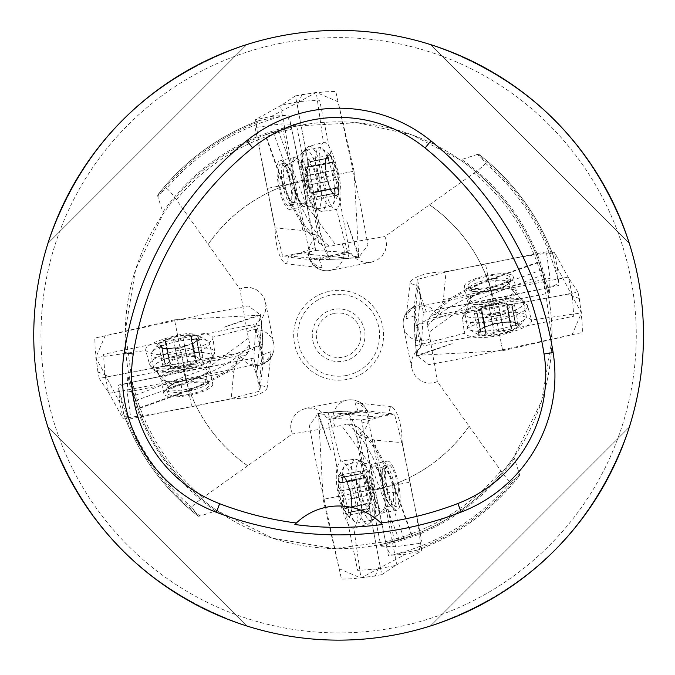 <?xml version="1.0" encoding="UTF-8"?>
<svg xmlns="http://www.w3.org/2000/svg" width="675" height="675" viewBox="0 0 675 675"><rect width="100%" height="100%" fill="white"/><g stroke="black" fill="none" stroke-linecap="round" stroke-linejoin="round"><path stroke-width="0.51" stroke-dasharray="3.38 2.53" d="M315.757 250.535L347.633 252.382L316.373 258.576L288.52 255.935L315.757 250.535L301.978 180.546A158.996 158.996 0 0 0 208.162 244.375L239.903 288.976L244.713 287.508L250.653 287.601L256.255 289.634L261.014 293.448L264.406 298.763L265.942 305.075L265.3 311.622L262.516 317.52L256.5 322.92L255.732 326.253L261.925 357.514L259.293 385.366L265.157 386.463L266.49 387.298L267.038 388.682C261.689 394.85 249.742 398.242 231.196 398.858L233.845 371.005L127.195 392.15L130.857 418.753L231.196 398.858M285.238 115.459A226.201 226.201 0 0 0 166.472 188.536C167.864 188.84 171.155 192.569 176.344 199.716L208.119 244.325A159.064 159.064 0 0 1 301.97 180.487L291.777 129.077C289.837 120.513 287.66 115.973 285.238 115.459L259.217 120.555L257.386 122.487L255.133 127.508L275.029 227.846L302.881 230.496L281.737 123.846L255.133 127.508M157.629 195.075C184.486 160.793 218.287 135.97 259.031 120.614L259.217 120.555A228.926 228.926 0 0 0 157.697 194.999L166.472 188.536M288.52 255.935L287.423 261.807L286.588 263.14L285.204 263.689C279.037 258.339 275.645 246.392 275.029 227.846M289.162 178.63A21.338 5.493 -101.2 0 1 289.128 205.816A21.338 5.493 -101.2 0 1 279.593 185.946A21.338 5.493 -101.2 0 1 280.834 163.949A21.338 5.493 -101.2 0 1 289.162 178.63M259.293 385.366L253.893 358.13L255.732 326.253M253.893 358.13L183.895 371.908A158.996 158.996 0 0 0 247.725 465.725L292.326 433.983L290.723 428.034L290.748 424.583L292.427 418.694L295.945 413.691L300.999 409.995L307.176 408.071L313.748 408.291L319.84 410.687L324.616 414.906L326.27 417.386L329.602 418.154L360.872 411.961L388.716 414.593L389.812 408.729L390.648 407.396L392.032 406.848C398.199 412.197 401.591 424.145 402.207 442.69L374.355 440.041L395.499 546.691L422.103 543.029L402.207 442.69M388.716 414.593L361.479 419.993L329.602 418.154M361.479 419.993L375.258 489.983A158.996 158.996 0 0 0 469.074 426.161L437.341 381.561L434.852 382.506L428.912 383.214L423.115 381.932L420.078 380.363L415.353 376.043L412.307 370.423L411.244 363.985L412.383 357.505L415.598 351.869L420.736 347.617L421.504 344.284L415.311 313.014L417.952 285.162L412.079 284.074L410.746 283.238L410.198 281.855C415.547 275.687 427.494 272.295 446.04 271.679L443.391 299.531L550.041 278.387L546.379 251.783L446.04 271.679M417.952 285.162L423.352 312.407L421.504 344.284M423.352 312.407L493.341 298.628A158.996 158.996 0 0 0 429.511 204.812L384.91 236.545L385.864 239.051L386.564 244.983L385.273 250.779L382.134 255.935L377.359 259.926L371.208 262.271L364.804 262.474L358.543 260.491L353.447 256.593L350.966 253.15L347.633 252.382M257.386 122.487A227.762 227.762 0 0 0 157.84 196.729L163.325 213.553L135.607 269.477L125.255 330.969L133.962 395.761L138.088 408.274L176.892 394.402A146.34 37.673 -11.2 0 0 241.009 355.885A17.921 4.615 -11.2 0 1 239.878 355.404L127.71 377.527L129.862 379.569L138.274 408.78L178.706 394.327A12.192 5.889 70.3 0 1 176.892 394.402M296.359 124.36L294.317 126.512L265.613 134.738L279.484 173.543A146.34 37.673 78.8 0 0 318.001 237.659A17.921 4.615 78.8 0 1 318.482 236.528L296.359 124.36L281.737 123.846M157.84 196.729L157.697 194.999M429.562 204.77L474.162 172.994A211.444 211.444 0 0 1 544.801 288.427L493.4 298.62A159.064 159.064 0 0 0 429.562 204.77L429.511 204.812M474.162 172.994C481.317 167.805 485.047 164.514 485.35 163.122L478.887 154.347A228.926 228.926 0 0 1 553.331 255.867L558.428 281.88C557.913 284.302 553.373 286.487 544.801 288.427M478.811 154.28C513.093 181.128 537.916 214.928 553.272 255.682L551.399 254.036A227.762 227.762 0 0 0 477.157 154.491L478.887 154.347M477.157 154.491L460.333 159.975L412.096 134.907L357.328 122.715L297.118 125.938L278.117 130.613L265.106 134.916L279.56 175.348A12.192 5.889 160.3 0 1 279.484 173.543M285.204 263.689L321.114 267.798L317.647 266.608L311.192 261.343A18.293 17.677 -101.2 0 0 330.109 270.413A18.293 17.677 -101.2 0 0 343.896 249.033A18.293 17.677 -101.2 0 0 342.031 243.818L329.746 246.375L324.295 245.962L319.511 243.245L318.246 241.338L318.001 237.659M342.031 243.818L384.91 236.545M247.725 465.725L247.674 465.767A159.064 159.064 0 0 1 183.836 371.917L132.435 382.109C123.854 384.05 119.315 386.235 118.808 388.648L123.905 414.669L125.837 416.5A227.762 227.762 0 0 0 200.078 516.046L216.903 510.562L272.827 538.279L334.319 548.632L399.119 539.924L411.623 535.798L397.752 496.994A146.34 37.673 -101.2 0 0 359.235 432.877A17.921 4.615 -101.2 0 1 358.762 434.008L380.877 546.176L382.919 544.025L412.13 535.612L397.676 495.18A12.192 5.889 -19.7 0 1 397.752 496.994M469.074 426.161L469.117 426.212A159.064 159.064 0 0 1 375.266 490.05L385.459 541.451C387.399 550.015 389.576 554.563 391.998 555.078L418.019 549.982L419.85 548.049A227.762 227.762 0 0 0 519.396 473.808L513.911 456.983L541.637 401.06L551.981 339.567L543.274 274.767L539.148 262.263L500.344 276.134A146.34 37.673 168.8 0 0 436.227 314.651A17.921 4.615 168.8 0 1 437.358 315.124L549.526 293.009L547.374 290.967L538.971 261.757L498.538 276.21A12.192 5.889 -109.7 0 1 500.344 276.134M294.317 126.512A213.41 213.41 0 0 0 163.325 213.553A213.41 213.41 0 0 1 294.317 126.512M551.399 254.036L546.379 251.783M490.075 287.018A21.338 5.493 -11.2 0 1 468.07 285.778A21.338 5.493 -11.2 0 1 487.941 276.244A21.338 5.493 -11.2 0 1 509.937 277.484A21.338 5.493 -11.2 0 1 490.075 287.018M485.35 163.122A226.201 226.201 0 0 1 558.428 281.88M549.526 293.009L550.041 278.387M469.117 426.212L500.892 470.812C506.081 477.968 509.372 481.697 510.764 482.001L519.539 475.538A228.926 228.926 0 0 1 418.019 549.982L418.196 549.931C458.958 534.566 492.75 509.743 519.607 475.462M519.396 473.808L519.539 475.538M410.198 281.855L406.088 317.756L407.278 314.297L412.543 307.842A18.293 17.677 -11.2 0 0 403.473 326.759A18.293 17.677 -11.2 0 0 424.845 340.538A18.293 17.677 -11.2 0 0 430.068 338.681L427.511 326.396L427.714 321.882L430.177 316.626L434.101 314.466L436.227 314.651M430.068 338.681L437.341 381.561M547.374 290.967A213.41 213.41 0 0 0 460.333 159.975A213.41 213.41 0 0 1 547.374 290.967M419.85 548.049L422.103 543.029M398.512 489.839A21.338 5.493 78.8 0 1 396.402 506.587A21.338 5.493 78.8 0 1 386.868 486.726A21.338 5.493 78.8 0 1 388.108 464.721A21.338 5.493 78.8 0 1 397.642 484.583A21.338 5.493 78.8 0 1 398.512 489.839M510.764 482.001A226.201 226.201 0 0 1 391.998 555.078M380.877 546.176L395.499 546.691M247.674 465.767L203.074 497.542C195.919 502.732 192.189 506.022 191.886 507.414L198.349 516.181A228.926 228.926 0 0 1 123.905 414.669L123.955 414.838M200.078 516.046L198.349 516.181M392.032 406.848L356.13 402.739L359.589 403.92L366.044 409.193A18.293 17.677 78.8 0 0 347.127 400.115A18.293 17.677 78.8 0 0 333.34 421.495A18.293 17.677 78.8 0 0 335.205 426.71L347.49 424.162L352.409 424.44L357.463 427.013L358.838 428.878L359.235 432.877M335.205 426.71L292.326 433.983M382.919 544.025A213.41 213.41 0 0 0 513.911 456.983A213.41 213.41 0 0 1 382.919 544.025M125.837 416.5L130.857 418.753M189.304 394.293A21.338 5.493 168.8 0 1 167.299 393.052A21.338 5.493 168.8 0 1 187.161 383.518A21.338 5.493 168.8 0 1 209.166 384.75A21.338 5.493 168.8 0 1 189.304 394.293M191.886 507.414A226.201 226.201 0 0 1 118.808 388.648M127.71 377.527L127.195 392.15M267.038 388.682L271.148 352.772L269.958 356.24L264.693 362.694A18.293 17.677 168.8 0 0 273.772 343.777A18.293 17.677 168.8 0 0 252.391 329.991A18.293 17.677 168.8 0 0 247.168 331.855L249.725 344.14L249.168 350.097L246.324 354.62L244.367 355.767L241.009 355.885M247.168 331.855L239.903 288.976M129.862 379.569A213.41 213.41 0 0 0 216.903 510.562A213.41 213.41 0 0 1 129.862 379.569M629.328 243.447C595.215 144.973 528.913 78.671 430.439 44.558C528.913 78.671 595.215 144.973 629.328 243.447L430.439 44.558L629.328 243.447M47.908 427.089C82.021 525.563 148.323 591.857 246.797 625.978C148.323 591.857 82.021 525.563 47.908 427.089L246.797 625.978L47.908 427.089M246.797 44.558C148.323 78.671 82.021 144.973 47.908 243.447C82.021 144.973 148.323 78.671 246.797 44.558L47.908 243.447L246.797 44.558M430.439 625.978C528.913 591.857 595.215 525.563 629.328 427.089C595.215 525.563 528.913 591.857 430.439 625.978L629.328 427.089L430.439 625.978M279.332 36.222A304.872 304.872 0 0 1 627.244 433.443A304.872 304.872 0 0 1 109.283 536.136A304.872 304.872 0 0 1 279.332 36.222A304.872 304.872 0 0 1 627.244 433.443A304.872 304.872 0 0 1 109.283 536.136A304.872 304.872 0 0 1 279.332 36.222M297.118 125.93A213.41 213.41 0 0 1 540.658 403.988A213.41 213.41 0 0 1 178.082 475.875A213.41 213.41 0 0 1 297.118 125.93A213.41 213.41 0 0 1 540.658 403.988A213.41 213.41 0 0 1 178.082 475.875A213.41 213.41 0 0 1 297.118 125.93M381.08 523.209A60.978 60.978 0 0 0 296.131 523.235M135.472 400.638L181.111 384.328C218.042 370.828 240.916 357.429 249.725 344.14M271.148 352.772L270.616 351.802L262.811 354.738L261.925 357.514M262.811 354.738L256.5 322.92M233.845 371.005L239.203 355.421M264.693 362.694L259.512 365.183L256.011 365.622L248.349 363.884L243.624 360.627L239.878 355.404M196.611 362.407L192.62 343.516L184.714 346.343L188.426 365.091L196.611 362.407L192.814 343.271L192.105 344.09L196.931 340.47L198.931 337.753A20.444 5.265 168.8 0 1 197.142 340.588A20.444 5.265 168.8 0 1 189.793 344.216A20.444 5.265 168.8 0 1 169.737 348.19A20.444 5.265 168.8 0 1 161.561 347.642A20.444 5.265 168.8 0 1 158.828 345.71A20.444 5.265 168.8 0 1 167.965 339.247A20.444 5.265 168.8 0 1 188.021 335.273A20.444 5.265 168.8 0 1 198.931 337.753L196.45 338.04L193.008 339.727L191.244 338.96L190.991 337.517L195.024 355.624L186.629 356.029L182.014 357.522A15.736 4.05 168.8 0 1 195.767 356.856A15.736 4.05 168.8 0 1 196.855 360.619A15.736 4.05 168.8 0 1 196.56 360.83L200.652 359.218L202.854 357.522L200.171 356.797L195.767 356.856L194.501 356.172L194.873 355.7M179.98 347.271A21.954 5.653 -11.2 0 0 199.201 336.057A21.954 5.653 -11.2 0 0 177.778 336.184A21.954 5.653 -11.2 0 0 157.933 344.242A21.954 5.653 -11.2 0 0 179.98 347.271M181.761 356.282A29.877 7.695 -11.2 0 0 209.579 342.925A29.877 7.695 -11.2 0 0 207.925 341.01A29.877 7.695 -11.2 0 0 178.774 341.196A29.877 7.695 -11.2 0 0 151.757 352.148A29.877 7.695 -11.2 0 0 150.964 354.544A29.877 7.695 -11.2 0 0 181.761 356.282M184.385 369.503A29.877 7.695 -11.2 0 0 212.077 357.379A29.877 7.695 -11.2 0 0 212.195 356.147A29.877 7.695 -11.2 0 0 181.398 354.417A29.877 7.695 -11.2 0 0 153.579 367.765A29.877 7.695 -11.2 0 0 154.162 368.862A29.877 7.695 -11.2 0 0 184.385 369.503M188.266 389.095A18.9 4.868 -11.2 0 0 205.883 380.759A18.9 4.868 -11.2 0 0 203.335 378.852A18.9 4.868 -11.2 0 0 186.376 379.544A18.9 4.868 -11.2 0 0 170.438 385.374A18.9 4.868 -11.2 0 0 168.809 388.108A18.9 4.868 -11.2 0 0 188.266 389.095M188.654 391.044A21.338 5.493 -11.2 0 0 208.524 381.502A21.338 5.493 -11.2 0 0 205.664 379.485A21.338 5.493 -11.2 0 0 186.519 380.261A21.338 5.493 -11.2 0 0 168.522 386.851A21.338 5.493 -11.2 0 0 166.657 389.804A21.338 5.493 -11.2 0 0 188.654 391.044M184.714 346.343L179.111 348.452L169.737 348.19L166.86 348.621L167.332 349.059L161.705 347.448L158.828 345.71L165.628 344.967L166.404 343.17L165.189 341.187L167.965 339.247L173.45 339.154L174.774 340.141L177.483 340.478L180.352 339.778L182.191 338.58L182.917 337.281L188.021 335.273L190.772 335.585L191.422 336.251L191.177 337.087M170.378 367.605L166.582 348.469L170.378 367.605L178.968 366.964L183.583 365.47A15.736 4.05 -11.2 0 0 196.56 360.83L195.649 361.952L192.105 344.09M196.45 338.04L200.171 356.797M196.931 340.47L200.652 359.218M196.341 362.264L195.649 361.952M184.646 346.435L188.342 365.048L183.583 365.47A15.736 4.05 168.8 0 1 169.822 366.137A15.736 4.05 168.8 0 1 169.467 366.044A15.736 4.05 168.8 0 1 169.037 362.163A15.736 4.05 168.8 0 1 182.014 357.522L177.171 357.902L168.986 360.585L169.948 361.041L169.037 362.163L164.945 363.774L162.743 365.47L165.426 366.196L169.822 366.137L171.096 366.82L170.572 367.369M191.303 336.876L195.024 355.624M182.917 337.281L186.629 356.029M173.45 339.154L177.171 357.902M165.544 341.98L169.256 360.728M161.232 345.026L164.945 363.774M161.705 347.448L165.426 366.196M175.247 348.216L178.968 366.964M356.13 402.739L355.151 403.27L358.087 411.075L360.872 411.961M358.087 411.075L326.27 417.386M374.355 440.041L358.771 434.675M366.044 409.193L368.533 414.374L368.972 417.876L367.234 425.537L363.985 430.262L358.762 434.008M365.757 477.276L346.866 481.267L349.692 489.173L368.44 485.46L365.757 477.276L346.621 481.072L347.448 481.781L343.82 476.955L341.103 474.955A20.444 5.265 78.8 0 1 343.938 476.744A20.444 5.265 78.8 0 1 347.566 484.093A20.444 5.265 78.8 0 1 351.54 504.149A20.444 5.265 78.8 0 1 350.992 512.325A20.444 5.265 78.8 0 1 349.059 515.059A20.444 5.265 78.8 0 1 342.596 505.921A20.444 5.265 78.8 0 1 338.622 485.865A20.444 5.265 78.8 0 1 341.103 474.955L341.398 477.436L343.086 480.878L342.309 482.642L340.875 482.895L358.973 478.862L359.378 487.257L360.872 491.873A15.736 4.05 78.8 0 1 360.214 478.111A15.736 4.05 78.8 0 1 363.968 477.031A15.736 4.05 78.8 0 1 364.188 477.326L362.568 473.234L360.872 471.032L360.146 473.715L360.214 478.111L359.522 479.385L359.049 479.014M350.629 493.906A21.954 5.653 -101.2 0 0 339.407 474.685A21.954 5.653 -101.2 0 0 339.542 496.108A21.954 5.653 -101.2 0 0 347.591 515.953A21.954 5.653 -101.2 0 0 350.629 493.906M359.632 492.126A29.877 7.695 -101.2 0 0 346.275 464.307A29.877 7.695 -101.2 0 0 344.368 465.961A29.877 7.695 -101.2 0 0 344.545 495.112A29.877 7.695 -101.2 0 0 355.497 522.129A29.877 7.695 -101.2 0 0 357.902 522.923A29.877 7.695 -101.2 0 0 359.632 492.126M372.853 489.502A29.877 7.695 -101.2 0 0 360.728 461.81A29.877 7.695 -101.2 0 0 359.497 461.692A29.877 7.695 -101.2 0 0 357.767 492.488A29.877 7.695 -101.2 0 0 371.123 520.298A29.877 7.695 -101.2 0 0 372.212 519.725A29.877 7.695 -101.2 0 0 372.853 489.502M392.445 485.62A18.9 4.868 -101.2 0 0 384.109 468.003A18.9 4.868 -101.2 0 0 382.21 470.551A18.9 4.868 -101.2 0 0 382.894 487.51A18.9 4.868 -101.2 0 0 388.733 503.449A18.9 4.868 -101.2 0 0 391.458 505.077A18.9 4.868 -101.2 0 0 392.445 485.62M394.394 485.232A21.338 5.493 -101.2 0 0 384.851 465.362A21.338 5.493 -101.2 0 0 382.835 468.222A21.338 5.493 -101.2 0 0 383.619 487.367A21.338 5.493 -101.2 0 0 390.201 505.364A21.338 5.493 -101.2 0 0 393.154 507.229A21.338 5.493 -101.2 0 0 394.394 485.232M349.692 489.173L351.802 494.775L351.54 504.149L351.97 507.026L352.418 506.554L350.806 512.173L349.059 515.059L348.325 508.258L346.815 507.448L344.537 508.697L342.596 505.921L342.503 500.437L343.491 499.112L343.828 496.403L343.128 493.535L341.93 491.695L340.63 490.97L338.622 485.865L338.934 483.114L339.601 482.465L340.436 482.709M370.963 503.508L351.827 507.296L370.963 503.508L370.313 494.918L368.82 490.303A15.736 4.05 -101.2 0 0 364.188 477.326L365.31 478.237L347.448 481.781M341.398 477.436L360.146 473.715M343.82 476.955L362.568 473.234M365.614 477.546L365.31 478.237M349.785 489.24L368.398 485.544L368.82 490.303A15.736 4.05 78.8 0 1 369.487 504.056A15.736 4.05 78.8 0 1 369.394 504.419A15.736 4.05 78.8 0 1 365.512 504.849A15.736 4.05 78.8 0 1 360.872 491.873L361.252 496.716L363.935 504.9L364.39 503.938L365.512 504.849L367.124 508.942L368.82 511.144L369.554 508.461L369.487 504.056L370.178 502.791L370.718 503.314M340.225 482.583L358.973 478.862M340.63 490.97L359.378 487.257M342.503 500.437L361.252 496.716M345.33 508.343L364.078 504.63M348.376 512.654L367.124 508.942M350.806 512.173L369.554 508.461M351.565 498.639L370.313 494.918M406.088 317.756L406.62 318.735L414.425 315.799L415.311 313.014M414.425 315.799L420.736 347.617M443.391 299.531L438.033 315.115M412.543 307.842L417.724 305.353L421.225 304.914L428.887 306.652L433.612 309.901L437.358 315.124M480.625 308.129L484.616 327.021L492.531 324.194L488.81 305.446L480.625 308.129L484.422 327.265L485.131 326.438L480.305 330.067L478.305 332.783A20.444 5.265 -11.2 0 1 480.094 329.948A20.444 5.265 -11.2 0 1 487.443 326.32A20.444 5.265 -11.2 0 1 507.499 322.346A20.444 5.265 -11.2 0 1 515.675 322.895A20.444 5.265 -11.2 0 1 518.408 324.827A20.444 5.265 -11.2 0 1 509.271 331.29A20.444 5.265 -11.2 0 1 489.215 335.264A20.444 5.265 -11.2 0 1 478.305 332.783L480.786 332.488L484.228 330.801L485.992 331.577L486.245 333.011L482.212 314.913L490.607 314.508L495.231 313.014A15.736 4.05 -11.2 0 1 481.469 313.673A15.736 4.05 -11.2 0 1 480.381 309.918A15.736 4.05 -11.2 0 1 480.676 309.698L476.584 311.318L474.39 313.014L477.065 313.74L481.469 313.673L482.735 314.364L482.372 314.837M497.256 323.257A21.954 5.653 168.8 0 0 478.035 334.479A21.954 5.653 168.8 0 0 499.458 334.344A21.954 5.653 168.8 0 0 519.303 326.295A21.954 5.653 168.8 0 0 497.256 323.257M495.475 314.255A29.877 7.695 168.8 0 0 467.665 327.611A29.877 7.695 168.8 0 0 469.311 329.518A29.877 7.695 168.8 0 0 498.462 329.341A29.877 7.695 168.8 0 0 525.479 318.381A29.877 7.695 168.8 0 0 526.272 315.984A29.877 7.695 168.8 0 0 495.475 314.255M492.851 301.033A29.877 7.695 168.8 0 0 465.159 313.158A29.877 7.695 168.8 0 0 465.041 314.39A29.877 7.695 168.8 0 0 495.847 316.119A29.877 7.695 168.8 0 0 523.657 302.763A29.877 7.695 168.8 0 0 523.074 301.674A29.877 7.695 168.8 0 0 492.851 301.033M488.97 281.441A18.9 4.868 168.8 0 0 471.352 289.777A18.9 4.868 168.8 0 0 473.901 291.676A18.9 4.868 168.8 0 0 490.86 290.984A18.9 4.868 168.8 0 0 506.798 285.154A18.9 4.868 168.8 0 0 508.427 282.428A18.9 4.868 168.8 0 0 488.97 281.441M488.582 279.492A21.338 5.493 168.8 0 0 468.72 289.027A21.338 5.493 168.8 0 0 471.572 291.052A21.338 5.493 168.8 0 0 490.717 290.267A21.338 5.493 168.8 0 0 508.714 283.686A21.338 5.493 168.8 0 0 510.587 280.733A21.338 5.493 168.8 0 0 488.582 279.492M492.531 324.194L498.125 322.085L507.499 322.346L510.376 321.916L509.903 321.469L515.531 323.08L518.408 324.827L516.012 325.51L513.548 325.021L511.608 325.561L510.798 327.071L512.047 329.349L509.271 331.29L503.786 331.383L502.462 330.387L499.753 330.058L496.884 330.75L495.045 331.957L494.328 333.256L489.215 335.264L486.464 334.952L485.814 334.285L486.059 333.45M506.858 302.923L510.654 322.059L506.858 302.923L498.268 303.564L493.653 305.066A15.736 4.05 168.8 0 0 480.676 309.698L481.587 308.576L485.131 326.438M480.786 332.488L477.065 313.74M480.305 330.067L476.584 311.318M480.895 308.273L481.587 308.576M492.59 324.101L488.903 305.488L493.653 305.066A15.736 4.05 -11.2 0 1 507.414 304.4A15.736 4.05 -11.2 0 1 507.769 304.493A15.736 4.05 -11.2 0 1 508.199 308.374A15.736 4.05 -11.2 0 1 495.231 313.014L500.065 312.635L508.25 309.952L507.288 309.496L508.199 308.374L512.291 306.754L514.493 305.066L511.81 304.332L507.414 304.4L506.14 303.708L506.663 303.159M485.932 333.661L482.212 314.913M494.328 333.256L490.607 314.508M503.786 331.383L500.065 312.635M511.701 328.556L507.98 309.808M516.012 325.51L512.291 306.754M515.531 323.08L511.81 304.332M501.989 322.312L498.268 303.564M273.248 132.114L289.558 177.753C303.058 214.692 316.448 237.566 329.746 246.375M321.114 267.798L322.085 267.266L319.148 259.462L316.373 258.576M319.148 259.462L350.966 253.15M302.881 230.496L318.465 235.853M311.192 261.343L308.703 256.163L308.264 252.653L310.002 245L313.259 240.275L318.482 236.528M311.479 193.261L330.37 189.27L327.544 181.356L308.796 185.077L311.479 193.261L330.615 189.464L329.797 188.755L333.416 193.582L336.133 195.581A20.444 5.265 -101.2 0 1 333.298 193.793A20.444 5.265 -101.2 0 1 329.67 186.443A20.444 5.265 -101.2 0 1 325.696 166.387A20.444 5.265 -101.2 0 1 326.244 158.212A20.444 5.265 -101.2 0 1 328.177 155.478A20.444 5.265 -101.2 0 1 334.64 164.616A20.444 5.265 -101.2 0 1 338.614 184.672A20.444 5.265 -101.2 0 1 336.133 195.581L335.838 193.101L334.159 189.65L334.927 187.895L336.369 187.642L318.499 191.869L317.858 183.279L316.364 178.656A15.736 4.05 -101.2 0 1 317.022 192.417A15.736 4.05 -101.2 0 1 313.267 193.506A15.736 4.05 -101.2 0 1 313.057 193.21L314.668 197.303L316.364 199.496L317.09 196.822L317.022 192.417L317.714 191.152L318.187 191.514M326.616 176.631A21.954 5.653 78.8 0 0 337.829 195.851A21.954 5.653 78.8 0 0 337.694 174.428A21.954 5.653 78.8 0 0 329.645 154.583A21.954 5.653 78.8 0 0 326.616 176.631M317.604 178.411A29.877 7.695 78.8 0 0 330.961 206.221A29.877 7.695 78.8 0 0 332.876 204.576A29.877 7.695 78.8 0 0 332.691 175.424A29.877 7.695 78.8 0 0 321.739 148.407A29.877 7.695 78.8 0 0 319.343 147.614A29.877 7.695 78.8 0 0 317.604 178.411M304.383 181.035A29.877 7.695 78.8 0 0 316.507 208.727A29.877 7.695 78.8 0 0 317.739 208.845A29.877 7.695 78.8 0 0 319.469 178.04A29.877 7.695 78.8 0 0 306.113 150.23A29.877 7.695 78.8 0 0 305.024 150.812A29.877 7.695 78.8 0 0 304.383 181.035M284.791 184.916A18.9 4.868 78.8 0 0 293.127 202.525A18.9 4.868 78.8 0 0 295.034 199.986A18.9 4.868 78.8 0 0 294.342 183.026A18.9 4.868 78.8 0 0 288.503 167.088A18.9 4.868 78.8 0 0 285.778 165.459A18.9 4.868 78.8 0 0 284.791 184.916M282.842 185.304A21.338 5.493 78.8 0 0 292.385 205.166A21.338 5.493 78.8 0 0 294.401 202.314A21.338 5.493 78.8 0 0 293.617 183.17A21.338 5.493 78.8 0 0 287.035 165.172A21.338 5.493 78.8 0 0 284.082 163.299A21.338 5.493 78.8 0 0 282.842 185.304M327.544 181.356L325.434 175.762L325.696 166.387L325.266 163.502L324.827 163.983L326.438 158.355L328.177 155.478L328.919 162.278L330.421 163.088L332.699 161.84L334.64 164.616L334.733 170.1L333.745 171.425L333.408 174.133L334.108 177.002L335.306 178.841L336.606 179.558L338.614 184.672L338.302 187.422L337.635 188.072L336.8 187.827M306.281 167.029L325.409 163.232L306.281 167.029L306.923 175.618L308.416 180.233A15.736 4.05 78.8 0 0 313.057 193.21L311.926 192.299L329.797 188.755M335.838 193.101L317.09 196.822M333.416 193.582L314.668 197.303M311.622 192.991L311.926 192.299M327.451 181.297L308.838 184.984L308.416 180.233A15.736 4.05 -101.2 0 1 307.749 166.472A15.736 4.05 -101.2 0 1 307.842 166.118A15.736 4.05 -101.2 0 1 311.723 165.687A15.736 4.05 -101.2 0 1 316.364 178.656L315.984 173.821L313.301 165.637L312.846 166.598L311.723 165.687L310.112 161.595L308.416 159.393L307.682 162.076L307.749 166.472L307.066 167.746L306.517 167.223M337.011 187.954L318.262 191.666M336.606 179.558L317.858 183.279M334.733 170.1L315.984 173.821M331.906 162.186L313.158 165.907M328.86 157.874L310.112 161.595M326.438 158.355L307.682 162.076M325.671 171.897L306.923 175.618M184.739 371.275L118.412 385.062L119.737 402.486L123.061 418.323L155.714 413.674L227.948 399.355L259.723 391.146L256.728 375.325L250.931 358.695L184.739 371.275L174.53 319.807L178.327 338.926L253.893 324.608L259.689 343.507L261.748 324.717L259.689 343.507L263.25 361.64L261.048 363.42L186.224 378.776L110.649 393.095L108.489 392.327L104.861 374.203L103.494 354.282L178.327 338.926M189.481 395.212A25 6.438 -11.2 0 0 212.752 384.041A25 6.438 -11.2 0 0 186.983 382.59A25 6.438 -11.2 0 0 163.713 393.77A25 6.438 -11.2 0 0 189.481 395.212M174.53 319.807L105.148 335.779L95.782 357.615L104.861 374.203L95.782 357.615L145.741 350.477C144.661 345.921 155.275 340.824 177.584 335.188L174.53 319.807L260.601 315.132L260.584 314.255L259.327 321.41L260.609 315.124L224.252 327.147L260.584 314.255L261.748 324.717L212.844 337.171L214.701 352.055A33.134 8.53 168.8 0 1 183.828 366.711A33.134 8.53 168.8 0 1 149.707 364.939A33.134 8.53 168.8 0 1 149.673 364.787A33.134 8.53 168.8 0 1 180.816 349.912A33.134 8.53 168.8 0 1 214.701 352.055L211.958 359.48A30.822 7.931 168.8 0 1 184.537 370.263A30.822 7.931 168.8 0 1 155.073 370.752A30.822 7.931 168.8 0 1 152.761 368.474A30.822 7.931 168.8 0 1 186.671 353.784A30.822 7.931 168.8 0 1 211.958 359.48C210.718 359.446 209.984 362.618 209.765 368.98A25 6.438 168.8 0 1 186.494 380.152A25 6.438 168.8 0 1 160.726 378.7A25 6.438 168.8 0 1 183.997 367.529A25 6.438 168.8 0 1 209.765 368.98L212.752 384.041M95.782 357.615L99.225 378.422L183.001 362.526L186.224 378.776L181.01 352.46C163.181 356.046 151.428 355.379 145.741 350.477L149.707 364.939L155.073 370.752C158.254 373.385 160.144 376.034 160.726 378.7L163.713 393.77M177.584 335.188C195.404 331.611 207.166 332.269 212.844 337.171C213.924 341.727 203.318 346.823 181.01 352.46L183.001 362.526L225.374 355.193L246.493 352.536L262.735 344.208L261.748 324.717M374.625 489.147L388.412 555.474L405.835 554.15L421.673 550.817L417.023 518.172L402.705 445.939L394.495 414.163L378.675 417.158L362.045 422.955L374.625 489.147L323.156 499.357L342.276 495.56L327.957 419.993L346.857 414.197L328.067 412.138L346.857 414.197L364.989 410.636L366.77 412.838L382.134 487.662L396.444 563.237L395.677 565.397L377.553 569.025L357.632 570.392L342.276 495.56M398.571 484.405A25 6.438 -101.2 0 0 387.391 461.135A25 6.438 -101.2 0 0 385.94 486.903A25 6.438 -101.2 0 0 397.119 510.173A25 6.438 -101.2 0 0 398.571 484.405M323.156 499.357L339.128 568.738L360.973 578.104L377.553 569.025L360.973 578.104L353.827 528.145C349.27 529.225 344.174 518.611 338.538 496.302L323.156 499.357L318.482 413.286L317.604 413.302L324.759 414.56L318.473 413.277L330.497 449.634L317.604 413.302L328.067 412.138L340.521 461.042L355.404 459.186A33.134 8.53 78.8 0 1 370.06 490.058A33.134 8.53 78.8 0 1 368.288 524.18A33.134 8.53 78.8 0 1 368.137 524.213A33.134 8.53 78.8 0 1 353.27 493.071A33.134 8.53 78.8 0 1 355.404 459.186L362.829 461.928A30.822 7.931 78.8 0 1 373.613 489.35A30.822 7.931 78.8 0 1 374.11 518.813A30.822 7.931 78.8 0 1 371.824 521.125A30.822 7.931 78.8 0 1 357.134 487.215A30.822 7.931 78.8 0 1 362.829 461.928C362.804 463.168 365.968 463.902 372.33 464.122A25 6.438 78.8 0 1 383.501 487.392A25 6.438 78.8 0 1 382.05 513.16A25 6.438 78.8 0 1 370.879 489.89A25 6.438 78.8 0 1 372.33 464.122L387.391 461.135M360.973 578.104L381.78 574.661L365.884 490.885L382.134 487.662L355.809 492.877C359.395 510.705 358.729 522.458 353.827 528.145L368.288 524.18L374.11 518.813C376.734 515.633 379.384 513.742 382.05 513.16L397.119 510.173M338.538 496.302C334.96 478.474 335.618 466.72 340.521 461.042C345.085 459.962 350.182 470.568 355.809 492.877L365.884 490.885L358.543 448.512L355.885 427.393L347.558 411.151L328.067 412.138M492.497 299.261L558.824 285.474L557.499 268.051L554.175 252.205L521.522 256.863L449.288 271.181L417.513 279.382L420.508 295.211L426.305 311.842L492.497 299.261L502.706 350.73L498.918 331.611L423.343 345.929L417.555 327.029L415.488 345.819L417.555 327.029L413.986 308.897L416.188 307.117L491.012 291.752L566.587 277.433L568.747 278.21L572.375 296.333L573.742 316.246L498.918 331.611M487.755 275.316A25 6.438 168.8 0 0 464.484 286.495A25 6.438 168.8 0 0 490.252 287.947A25 6.438 168.8 0 0 513.523 276.767A25 6.438 168.8 0 0 487.755 275.316M502.706 350.73L572.088 334.758L581.453 312.913L572.375 296.333L581.453 312.913L531.495 320.06C532.575 324.616 521.961 329.712 499.652 335.348L502.706 350.73L416.635 355.404L416.652 356.282L417.918 349.127L416.627 355.413M581.453 312.913L578.011 292.106L494.235 308.002L491.012 291.752L496.226 318.068C514.055 314.491 525.808 315.157 531.495 320.06L527.529 305.598A33.134 8.53 -11.2 0 1 527.563 305.75A33.134 8.53 -11.2 0 1 496.42 320.617A33.134 8.53 -11.2 0 1 462.535 318.482A33.134 8.53 -11.2 0 1 493.408 303.826A33.134 8.53 -11.2 0 1 527.529 305.598L522.163 299.776A30.822 7.931 -11.2 0 1 524.475 302.062A30.822 7.931 -11.2 0 1 490.565 316.752A30.822 7.931 -11.2 0 1 465.278 311.057A30.822 7.931 -11.2 0 1 492.699 300.274A30.822 7.931 -11.2 0 1 522.163 299.776C518.982 297.152 517.101 294.502 516.51 291.836A25 6.438 -11.2 0 1 493.248 303.007A25 6.438 -11.2 0 1 467.471 301.556A25 6.438 -11.2 0 1 490.742 290.385A25 6.438 -11.2 0 1 516.51 291.836L513.523 276.767M499.652 335.348C481.832 338.926 470.078 338.268 464.392 333.366C463.312 328.801 473.926 323.705 496.226 318.068L494.235 308.002L451.862 315.335L430.751 318.001L414.501 326.329L416.652 356.282L452.993 343.389L416.635 355.404M464.484 286.495L467.471 301.556C467.252 307.918 466.518 311.082 465.278 311.057L462.535 318.482L464.392 333.357L415.488 345.819M302.611 181.381L288.824 115.062L271.401 116.387L255.563 119.711L260.212 152.364L274.531 224.598L282.741 256.373L298.561 253.378L315.191 247.582L302.611 181.381L354.08 171.18L334.96 174.968L349.279 250.543L330.379 256.331L349.169 258.398L330.379 256.331L312.247 259.9L310.466 257.698L295.11 182.874L280.792 107.3L281.559 105.14L299.683 101.512L319.604 100.145L334.96 174.968M278.665 186.131A25 6.438 78.8 0 0 289.845 209.402A25 6.438 78.8 0 0 291.296 183.625A25 6.438 78.8 0 0 280.117 160.355A25 6.438 78.8 0 0 278.665 186.131M354.08 171.18L338.108 101.798L316.263 92.433L299.683 101.512L316.263 92.433L323.409 142.391C327.966 141.311 333.062 151.926 338.698 174.234L354.08 171.18L358.754 257.251L359.632 257.234L352.477 255.968L358.762 257.259L346.739 220.894L359.632 257.234L349.169 258.398L336.547 209.52M316.263 92.433L295.456 95.875L311.361 179.651L295.11 182.874L321.427 177.652C317.841 159.832 318.507 148.078 323.409 142.391L308.948 146.357A33.134 8.53 -101.2 0 1 309.099 146.323A33.134 8.53 -101.2 0 1 323.975 177.466A33.134 8.53 -101.2 0 1 321.832 211.351A33.134 8.53 -101.2 0 1 307.176 180.478A33.134 8.53 -101.2 0 1 308.948 146.357L303.126 151.723A30.822 7.931 -101.2 0 1 305.412 149.411A30.822 7.931 -101.2 0 1 320.102 183.322A30.822 7.931 -101.2 0 1 314.407 208.609A30.822 7.931 -101.2 0 1 303.623 181.187A30.822 7.931 -101.2 0 1 303.126 151.723C300.502 154.904 297.852 156.786 295.186 157.368A25 6.438 -101.2 0 1 306.357 180.638A25 6.438 -101.2 0 1 304.906 206.415A25 6.438 -101.2 0 1 293.735 183.144A25 6.438 -101.2 0 1 295.186 157.368L280.117 160.355M338.698 174.234C342.276 192.054 341.618 203.808 336.715 209.495C332.159 210.575 327.063 199.96 321.427 177.652L311.361 179.651L318.693 222.016L321.351 243.135L329.678 259.386L349.169 258.398M97.892 371.95L95.15 348.756L94.795 338.091L208.195 313.419L248.392 305.902L260.567 315.006L262.389 333.577L262.735 344.242L229.66 355.868L149.335 368.913L109.139 376.431L97.892 371.95M375.308 575.994L352.105 578.737L341.44 579.091L316.769 465.691L309.251 425.486L318.355 413.319L336.935 411.497L347.591 411.151L359.227 444.226L372.262 524.542L379.78 564.747L375.308 575.994M579.344 298.578L582.086 321.781L582.441 332.446L469.041 357.117L428.844 364.635L416.677 355.531L414.847 336.952L414.501 326.295L447.576 314.66L527.901 301.624L568.097 294.106L579.344 298.578M301.927 94.534L325.131 91.8L335.796 91.446L360.467 204.846L367.985 245.042L358.881 257.209L340.31 259.04L329.645 259.386L318.018 226.311L304.973 145.986L297.456 105.789L301.927 94.534M328.261 291.541A44.938 44.938 0 0 0 294.705 344.815A44.938 44.938 0 0 0 347.355 379.35A44.938 44.938 0 0 0 382.531 325.721A44.938 44.938 0 0 0 328.261 291.541M176.344 199.716A211.444 211.444 0 0 1 291.777 129.077M163.097 211.823A214.582 214.582 0 0 1 296.038 124.951M278.117 130.613L306.087 204.744L335.728 245.017M462.063 159.747A214.582 214.582 0 0 1 548.935 292.688M543.274 274.767L469.142 302.729L428.87 332.378M500.892 470.812A211.444 211.444 0 0 1 385.459 541.451M514.139 458.713A214.582 214.582 0 0 1 381.198 545.586M399.119 539.924L371.149 465.784L341.508 425.52M203.074 497.542A211.444 211.444 0 0 1 132.435 382.109M215.173 510.789A214.582 214.582 0 0 1 128.301 377.848M248.366 338.158L208.094 367.799L133.962 395.761M334.277 313.386A22.309 22.309 0 0 1 359.741 342.453A22.309 22.309 0 0 1 321.84 349.962A22.309 22.309 0 0 1 334.277 313.386M343.744 361.117A26.35 26.35 0 0 0 364.466 330.142A26.35 26.35 0 0 0 333.492 309.42A26.35 26.35 0 0 0 312.77 340.394A26.35 26.35 0 0 0 343.744 361.117M346.587 375.443A40.956 40.956 0 0 1 299.843 322.076A40.956 40.956 0 0 1 369.427 308.281A40.956 40.956 0 0 1 346.587 375.443M280.733 43.301A297.65 297.65 0 0 1 620.409 431.123A297.65 297.65 0 0 1 114.708 531.377A297.65 297.65 0 0 1 280.733 43.301M181.111 384.328A12.192 5.889 70.3 0 1 178.706 394.327C213.688 382.202 236.79 368.314 247.995 352.671M184.326 369.191A22.081 5.687 -11.2 0 0 164.202 379.865A22.081 5.687 -11.2 0 0 186.536 380.337A22.081 5.687 -11.2 0 0 206.997 371.377A22.081 5.687 -11.2 0 0 184.326 369.191M196.239 338.243L199.935 356.856M196.72 340.639L200.407 359.252M192.476 343.634L196.163 362.247M173.568 339.331L177.255 357.944M182.874 337.492L186.562 356.105M161.494 345.127L165.189 363.741M165.738 342.132L169.433 360.745M167.037 348.68L170.724 367.293M161.975 347.524L165.662 366.137M175.34 348.275L179.035 366.888M403.988 538.414L387.678 492.775A12.192 5.889 -19.7 0 1 397.676 495.18C385.552 460.198 371.663 437.096 356.02 425.891M347.49 424.162C361.108 433.409 374.498 456.283 387.678 492.775M372.541 489.561A22.081 5.687 -101.2 0 0 383.214 509.684A22.081 5.687 -101.2 0 0 383.687 487.35A22.081 5.687 -101.2 0 0 374.726 466.889A22.081 5.687 -101.2 0 0 372.541 489.561M341.592 477.638L360.205 473.951M343.988 477.166L362.602 473.479M346.984 481.41L365.597 477.723M342.689 500.318L361.294 496.631M340.841 491.012L359.454 487.325M348.477 512.392L367.09 508.697M345.482 508.148L364.095 504.453M352.029 506.849L370.642 503.162M350.882 511.912L369.495 508.224M351.633 498.547L370.246 494.851M541.772 269.899L496.125 286.208A12.192 5.889 -109.7 0 1 498.538 276.21C463.548 288.335 440.446 302.223 429.241 317.858M427.511 326.396C436.759 312.778 459.633 299.379 496.125 286.208M492.91 301.345A22.081 5.687 168.8 0 0 513.034 290.672A22.081 5.687 168.8 0 0 490.7 290.199A22.081 5.687 168.8 0 0 470.239 299.16A22.081 5.687 168.8 0 0 492.91 301.345M480.997 332.294L477.301 313.681M480.516 329.898L476.828 311.285M484.76 326.902L481.072 308.289M503.668 331.197L499.981 312.584M494.362 333.045L490.674 314.432M515.742 325.409L512.047 306.796M511.498 328.404L507.811 309.791M510.199 321.857L506.512 303.244M515.261 323.004L511.574 304.391M501.896 322.253L498.209 303.64M289.558 177.753A12.192 5.889 160.3 0 1 279.56 175.348C291.684 210.338 305.573 233.432 321.216 244.645M304.695 180.968A22.081 5.687 78.8 0 0 294.022 160.852A22.081 5.687 78.8 0 0 293.549 183.178A22.081 5.687 78.8 0 0 302.51 203.648A22.081 5.687 78.8 0 0 304.695 180.968M335.644 192.89L317.031 196.585M333.248 193.371L314.634 197.058M330.252 189.127L311.639 192.814M334.555 170.218L315.942 173.905M336.395 179.525L317.782 183.212M328.759 158.144L310.146 161.84M331.754 162.388L313.141 166.075M325.207 163.688L306.593 167.375M326.363 158.625L307.749 162.312M325.603 171.99L306.998 175.677M104.861 374.203L119.737 402.486M186.224 378.776L191.725 406.536M256.728 375.325L259.689 343.507M377.553 569.025L405.835 554.15M382.134 487.662L409.885 482.161M378.675 417.158L346.857 414.197M572.375 296.333L557.499 268.051M491.012 291.752L485.511 264.001M420.508 295.211L417.555 327.029M299.683 101.512L271.401 116.387M295.11 182.874L267.351 188.376M298.561 253.378L330.379 256.331M198.425 516.257C164.143 489.4 139.32 455.6 123.964 414.855M256.011 365.622A18.293 18.293 0 0 0 273.772 343.777L265.621 302.678M157.933 344.242L151.757 352.148M199.201 336.057L207.925 341.01M212.195 356.147L209.579 342.925M153.579 367.765L150.964 354.544M205.883 380.759L206.997 371.377L212.077 357.379M168.809 388.108L164.202 379.865L154.162 368.862M170.438 385.374L168.522 386.851M203.335 378.852L205.664 379.485M209.166 384.75L208.524 381.502M167.299 393.052L166.657 389.804M193.48 343.398L197.142 340.588M166.025 348.848L161.561 347.642M202.854 357.522L198.931 337.753M190.957 338.31L194.501 356.172M169.467 366.044L184.503 370.111L196.855 360.619M191.422 336.251L195.218 355.387M166.404 343.17L169.948 361.041M165.189 341.449L168.986 360.585M167.552 348.958L171.096 366.82M158.828 345.71L162.743 365.47M368.972 417.876A18.293 18.293 0 0 0 347.127 400.115L306.028 408.265M347.591 515.953L355.497 522.129M339.407 474.685L344.368 465.961M359.497 461.692L346.275 464.307M371.123 520.298L357.902 522.923M384.109 468.003L374.726 466.889L360.728 461.81M391.458 505.077L383.214 509.684L372.212 519.725M388.733 503.449L390.201 505.364M382.21 470.551L382.835 468.222M388.108 464.721L384.851 465.362M396.402 506.587L393.154 507.229M346.756 480.406L343.938 476.744M352.198 507.862L350.992 512.325M360.872 471.032L341.103 474.955M341.66 482.929L359.522 479.385M369.394 504.419L373.461 489.383L363.968 477.031M339.601 482.465L358.737 478.668M346.528 507.482L364.39 503.938M344.798 508.688L363.935 504.9M352.308 506.334L370.178 502.791M349.059 515.059L368.82 511.144M421.225 304.914A18.293 18.293 0 0 0 403.473 326.759L411.615 367.858M519.303 326.295L525.479 318.381M478.035 334.479L469.311 329.518M465.041 314.39L467.665 327.611M523.657 302.763L526.272 315.984M471.352 289.777L470.239 299.16L465.159 313.158M508.427 282.428L513.034 290.672L523.074 301.674M506.798 285.154L508.714 283.686M473.901 291.676L471.572 291.052M468.07 285.778L468.72 289.027M509.937 277.484L510.587 280.733M483.756 327.13L480.094 329.948M511.211 321.688L515.675 322.895M474.39 313.014L478.305 332.783M486.278 332.227L482.735 314.364M507.769 304.493L492.733 300.426L480.381 309.918M485.814 334.285L482.017 315.149M510.832 327.358L507.288 309.496M512.047 329.088L508.25 309.952M509.684 321.578L506.14 303.708M518.408 324.827L514.493 305.066M308.264 252.653A18.293 18.293 0 0 0 330.109 270.413L371.208 262.271M329.645 154.583L321.739 148.407M337.829 195.851L332.876 204.576M317.739 208.845L330.961 206.221M306.113 150.23L319.343 147.614M293.127 202.525L302.51 203.648L316.507 208.727M285.778 165.459L294.022 160.852L305.024 150.812M288.503 167.088L287.035 165.172M295.034 199.986L294.401 202.314M289.128 205.816L292.385 205.166M280.834 163.949L284.082 163.299M330.48 190.131L333.298 193.793M325.038 162.675L326.244 158.212M316.364 199.496L336.133 195.581M335.576 187.608L317.714 191.152M307.842 166.118L303.775 181.153L313.267 193.506M337.635 188.072L318.499 191.869M330.708 163.055L312.846 166.598M332.438 161.84L313.301 165.637M324.928 164.202L307.066 167.746M328.177 155.478L308.416 159.393M108.489 392.327L122.909 418.306M99.217 378.43L108.515 392.369M263.25 361.64L259.833 391.163M262.744 344.208L263.25 361.479M395.677 565.397L421.656 550.977M381.78 574.67L395.719 565.372M364.989 410.636L394.512 414.045M347.558 411.142L364.829 410.636M568.747 278.21L554.335 252.231M578.019 292.106L568.721 278.168M413.986 308.897L417.403 279.374M414.501 326.329L413.986 309.057M281.559 105.14L255.58 119.551M295.456 95.867L281.517 105.165M312.247 259.9L282.724 256.483M329.678 259.386L312.407 259.9M289.845 209.402L304.906 206.415C311.268 206.634 314.432 207.368 314.407 208.609L321.832 211.351L336.555 209.52"/><path stroke-width="1.01" d="M279.332 36.222A304.872 304.872 0 0 1 640.896 295.599A304.872 304.872 0 0 1 358.493 639.487A304.872 304.872 0 0 1 33.75 335.264A304.872 304.872 0 0 1 279.332 36.222M124.183 352.637A341.449 341.449 0 0 1 246.772 140.721A146.34 146.34 0 0 1 430.895 140.856A341.449 341.449 0 0 1 553.129 352.561A146.34 146.34 0 0 1 461.177 512.08A341.449 341.449 0 0 1 216.363 512.283A146.34 146.34 0 0 1 124.183 352.637L133.262 354.08A332.26 332.26 0 0 1 252.551 147.867A137.143 137.143 0 0 1 425.107 147.994A332.26 332.26 0 0 1 544.05 354.004A137.143 137.143 0 0 1 457.878 503.499A332.26 332.26 0 0 1 380.843 522.982L382.362 524.492A60.978 60.978 0 0 0 381.08 523.209M133.262 354.08A137.143 137.143 0 0 0 219.645 503.702A332.26 332.26 0 0 0 296.367 523.007L294.848 524.526A333.965 333.965 0 0 0 382.362 524.492M296.367 523.007A60.978 60.978 0 0 1 380.843 522.982M296.131 523.235A60.978 60.978 0 0 0 294.848 524.526M252.551 147.867L246.772 140.721M425.107 147.994L430.895 140.856M544.05 354.004L553.129 352.561M457.878 503.499L461.177 512.08M219.645 503.702L216.363 512.283"/></g></svg>
